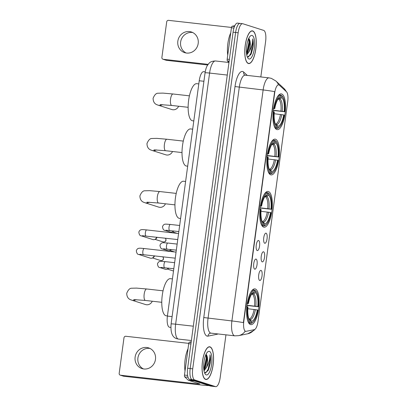 <?xml version="1.0" encoding="UTF-8"?>
<svg xmlns="http://www.w3.org/2000/svg" width="407" height="407" viewBox="0 0 407 407"><rect width="100%" height="100%" fill="white"/><g stroke="black" fill="none" stroke-linecap="round" stroke-linejoin="round"><path stroke-width="0.61" d="M263.644 227.121A17.989 6.003 96.4 0 0 264.036 227.208A17.989 6.003 96.4 0 0 271.947 210.592A17.989 6.003 96.4 0 0 268.457 191.534A17.989 6.003 96.4 0 0 268.065 191.448A17.989 6.003 96.4 0 0 260.149 208.063A17.989 6.003 96.4 0 0 263.644 227.121M270.716 174.817A17.989 6.003 96.4 0 0 271.108 174.898A17.989 6.003 96.4 0 0 279.019 158.287A17.989 6.003 96.4 0 0 275.529 139.23A17.989 6.003 96.4 0 0 275.137 139.143A17.989 6.003 96.4 0 0 267.221 155.754A17.989 6.003 96.4 0 0 270.716 174.817M276.836 129.558A17.989 6.003 96.4 0 0 277.223 129.64A17.989 6.003 96.4 0 0 285.139 113.029A17.989 6.003 96.4 0 0 281.644 93.971A17.989 6.003 96.4 0 0 281.252 93.885A17.989 6.003 96.4 0 0 273.341 110.501A17.989 6.003 96.4 0 0 276.836 129.558M250.468 324.552A17.989 6.003 96.4 0 0 250.86 324.633A17.989 6.003 96.4 0 0 258.776 308.023A17.989 6.003 96.4 0 0 255.281 288.965A17.989 6.003 96.4 0 0 254.889 288.878A17.989 6.003 96.4 0 0 246.978 305.494A17.989 6.003 96.4 0 0 250.468 324.552M261.06 270.385A5.093 1.699 -83.6 0 1 262.027 275.951A5.093 1.699 -83.6 0 1 259.697 280.459A5.093 1.699 -83.6 0 1 259.463 280.326A5.093 1.699 -83.6 0 1 258.689 275.234A5.093 1.699 -83.6 0 1 260.577 270.441A5.093 1.699 -83.6 0 1 261.06 270.385M263.573 251.791A5.093 1.699 -83.6 0 1 264.54 257.351A5.093 1.699 -83.6 0 1 262.21 261.859A5.093 1.699 -83.6 0 1 261.976 261.726A5.093 1.699 -83.6 0 1 261.202 256.634A5.093 1.699 -83.6 0 1 263.09 251.841A5.093 1.699 -83.6 0 1 263.573 251.791M266.086 233.191A5.093 1.699 -83.6 0 1 267.053 238.751A5.093 1.699 -83.6 0 1 264.728 243.259A5.093 1.699 -83.6 0 1 264.489 243.127A5.093 1.699 -83.6 0 1 263.716 238.034A5.093 1.699 -83.6 0 1 265.603 233.242A5.093 1.699 -83.6 0 1 266.086 233.191M256.079 259.101A5.093 1.699 -83.6 0 1 257.046 264.662A5.093 1.699 -83.6 0 1 254.716 269.169A5.093 1.699 -83.6 0 1 254.482 269.037A5.093 1.699 -83.6 0 1 253.709 263.945A5.093 1.699 -83.6 0 1 255.596 259.152A5.093 1.699 -83.6 0 1 256.079 259.101M258.593 240.501A5.093 1.699 -83.6 0 1 259.559 246.062A5.093 1.699 -83.6 0 1 257.229 250.57A5.093 1.699 -83.6 0 1 256.995 250.437A5.093 1.699 -83.6 0 1 256.222 245.345A5.093 1.699 -83.6 0 1 258.109 240.552A5.093 1.699 -83.6 0 1 258.593 240.501M170.864 327.406L169.566 327.259A10.185 3.398 -83.6 0 1 169.343 327.208A10.185 3.398 -83.6 0 1 167.409 316.086L199.232 80.754A10.185 3.398 -83.6 0 1 203.668 71.683L205.209 71.856M246.077 331.344A9.163 3.058 -83.6 0 1 245.747 331.359A9.163 3.058 -83.6 0 1 245.548 331.313A9.163 3.058 -83.6 0 1 243.808 321.306L274.674 93.01A9.163 3.058 -83.6 0 1 278.663 84.844A9.163 3.058 -83.6 0 1 279.36 85.19L286.487 91.784A9.163 3.058 -83.6 0 1 287.734 101.496L257.987 321.505A9.163 3.058 -83.6 0 1 254.329 329.65L246.077 331.344M205.606 379.416A16.463 5.495 96.4 0 0 205.962 379.492A16.463 5.495 96.4 0 0 213.207 364.29A16.463 5.495 96.4 0 0 210.007 346.85A16.463 5.495 96.4 0 0 209.651 346.774A16.463 5.495 96.4 0 0 202.411 361.976A16.463 5.495 96.4 0 0 205.606 379.416M248.321 63.492A16.463 5.495 96.4 0 0 248.677 63.568A16.463 5.495 96.4 0 0 255.917 48.367A16.463 5.495 96.4 0 0 252.722 30.927A16.463 5.495 96.4 0 0 252.365 30.851A16.463 5.495 96.4 0 0 245.126 46.052A16.463 5.495 96.4 0 0 248.321 63.492M243.401 322.629L274.628 91.646A11.879 0.743 -172.3 0 0 263.131 89.957A13.579 4.533 -83.6 0 1 269.042 77.869L245.197 75.178A13.579 4.533 96.4 0 0 239.285 87.271L208.053 318.254A13.579 4.533 96.4 0 0 210.633 333.084A13.579 4.533 96.4 0 0 210.928 333.15L210.48 333.165A3.393 3.18 78.4 0 0 207.987 336.131A16.972 5.667 -83.6 0 1 203.775 317.546L235.007 86.564L263.131 89.957L231.898 320.94A11.879 0.743 7.7 0 1 243.401 322.629M245.619 331.288L244.861 331.049M260.821 76.943L265.613 41.514A10.185 3.398 96.4 0 0 263.68 30.393L242.811 23.738A10.185 3.398 96.4 0 0 242.592 23.692L240.049 23.408A10.185 3.398 96.4 0 0 235.612 32.474L190.176 368.538A10.185 3.398 96.4 0 0 192.109 379.665L212.973 386.314A10.185 3.398 96.4 0 0 213.197 386.365A10.185 3.398 96.4 0 1 212.973 386.314L192.109 379.665A10.185 3.398 96.4 0 1 190.176 368.538L235.612 32.474A10.185 3.398 96.4 0 1 240.049 23.408A10.185 3.398 96.4 0 1 240.267 23.453M242.592 23.692A10.185 3.398 96.4 0 0 238.156 32.764L192.72 368.828A10.185 3.398 96.4 0 0 194.648 379.95L215.517 386.604A10.185 3.398 96.4 0 0 215.741 386.65A10.185 3.398 96.4 0 0 220.177 377.579L225.951 334.839M240.049 23.408L237.505 23.118A10.185 3.398 96.4 0 0 233.069 32.189L187.632 368.254A10.185 3.398 96.4 0 0 189.565 379.375L210.429 386.029A10.185 3.398 96.4 0 0 210.653 386.075L215.741 386.65M209.987 347.018A16.295 5.439 96.4 0 0 209.63 346.942A16.295 5.439 96.4 0 0 202.467 361.986A16.295 5.439 96.4 0 0 205.627 379.248A16.295 5.439 96.4 0 0 205.983 379.324A16.295 5.439 96.4 0 0 213.151 364.275A16.295 5.439 96.4 0 0 209.987 347.018M188.029 348.768A16.972 5.667 96.4 0 0 185.022 371.006M204.757 372.888L208.008 370.696L210.511 362.261C210.724 359.269 210.546 356.786 209.987 354.818C210.043 359.01 208.908 363.176 206.573 367.323A8.486 2.834 96.4 0 0 206.888 355.698L207.204 359.295L205.393 367.613L203.887 370.075M206.573 367.323L204.024 370.899M205.983 354.202L206.842 355.545M206.217 374.883A11.879 3.968 96.4 0 0 211.65 364.357A11.879 3.968 96.4 0 0 209.396 351.383A11.879 3.968 96.4 0 0 207.656 351.933A11.879 3.968 96.4 0 0 203.866 362.688A11.879 3.968 96.4 0 0 205.169 374.018A11.879 3.968 96.4 0 0 206.217 374.883M209.987 354.818L210.282 358.603L208.165 369.23L205.764 372.929M205.967 354.461L206.247 358.15L203.81 369.49M210.511 362.261L208.669 369.286L207.931 370.828M206.517 354.767L206.751 358.206L204.309 369.556M143.427 368.925A10.862 10.216 107.7 0 1 137.912 357.982A10.862 10.216 107.7 0 1 149.959 348.443M135.124 357.092A10.862 10.216 -72.3 0 0 142.002 368.589A10.862 10.216 -72.3 0 0 155.474 359.386A10.862 10.216 -72.3 0 0 148.601 347.888A10.862 10.216 -72.3 0 0 135.124 357.092M190.919 343.935L188.716 343.686L184.468 375.081L187.591 375.432M209.015 385.577A13.579 0.85 7.7 0 1 201.099 384.976L123.83 376.266A1.699 1.597 107.7 0 1 123.545 376.205L120.248 375.157A1.699 1.597 -72.3 0 0 120.538 375.218L197.802 383.923L199.883 383.933L188.4 380.27A1.699 0.565 -83.6 0 1 188.309 380.214L184.702 376.877A1.699 0.565 -83.6 0 1 184.468 375.081M188.767 343.366L125.804 336.274A1.699 1.597 -72.3 0 0 123.987 337.769L119.175 373.361A1.699 1.597 -72.3 0 0 120.248 375.157M188.716 343.686A1.699 0.565 -83.6 0 1 189.392 342.18L191.204 341.804M252.701 31.095A16.295 5.439 96.4 0 0 252.345 31.018A16.295 5.439 96.4 0 0 245.182 46.062A16.295 5.439 96.4 0 0 248.341 63.324A16.295 5.439 96.4 0 0 248.697 63.4A16.295 5.439 96.4 0 0 255.866 48.357A16.295 5.439 96.4 0 0 252.701 31.095M230.744 32.845A16.972 5.667 96.4 0 0 227.737 55.082M247.471 56.965L250.722 54.772L253.225 46.337C253.439 43.346 253.261 40.863 252.701 38.894C252.757 43.086 251.623 47.253 249.288 51.399A8.486 2.834 96.4 0 0 249.603 39.774L249.918 43.371L248.107 51.689L246.601 54.151M249.288 51.399L246.739 54.976M248.697 38.278L249.557 39.627M248.931 58.959A11.879 3.968 96.4 0 0 254.365 48.438A11.879 3.968 96.4 0 0 252.111 35.46A11.879 3.968 96.4 0 0 250.371 36.009A11.879 3.968 96.4 0 0 246.581 46.764A11.879 3.968 96.4 0 0 247.883 58.094A11.879 3.968 96.4 0 0 248.931 58.959M252.701 38.894L252.996 42.684L250.88 53.307L248.479 57.005M248.682 38.538L248.962 42.226L246.525 53.566M253.225 46.337L251.384 53.363L250.646 54.909M249.232 38.843L249.466 42.282L247.024 53.638M254.11 290.191L255.031 290.293L255.576 291.041A16.158 5.393 96.4 0 1 256.466 291.956A16.158 5.393 96.4 0 1 258.303 306.736L257.794 306.573A14.596 4.874 96.4 0 0 255.362 292.592L253.714 293.966L251.648 294.236M247.013 305.219L257.794 306.573M257.341 309.931L257.85 310.093A16.158 5.393 96.4 0 1 253.083 321.988A16.158 5.393 96.4 0 1 251.277 322.822L251.485 321.271A14.596 4.874 96.4 0 0 257.341 309.931L247.827 308.72M248.987 318.925L250.254 319.571L251.485 321.271M172.441 278.902L170.391 278.673A18.671 6.232 96.4 0 0 162.179 295.914A18.671 6.232 96.4 0 0 165.802 315.69A18.671 6.232 96.4 0 0 166.209 315.776L167.435 315.913M258.303 306.736L246.983 305.459M247.049 303.276L247.904 303.418A16.158 5.393 96.4 0 1 254.477 290.69L253.932 289.942A16.835 5.622 96.4 0 0 250.636 292.531M253.932 289.942L252.65 289.799M256.466 291.956L255.983 291.259A16.835 5.622 96.4 0 0 255.031 290.293M251.277 322.822L250.549 323.428A16.835 5.622 96.4 0 0 252.452 322.553L253.083 321.988M250.549 323.428L248.881 323.239M254.477 290.69L254.263 292.241A14.596 4.874 96.4 0 0 252.691 292.999A14.596 4.874 96.4 0 0 248.412 303.581L247.904 303.418M255.362 292.592L255.576 291.041M248.412 303.581L247.253 303.571M251.424 293.986L252.615 293.615L254.263 292.241M248.718 322.995L249.45 323.077L250.178 322.476A16.158 5.393 96.4 0 1 247.451 306.776L246.591 306.634M247.527 320.126A16.835 5.622 96.4 0 0 249.45 323.077M247.451 306.776L247.96 306.939A14.596 4.874 96.4 0 0 249.633 320.126A14.596 4.874 96.4 0 0 250.386 320.919L250.178 322.476M250.386 320.919L249.155 319.225A13.055 4.36 96.4 0 1 249.099 319.18M136.121 299.633A5.769 5.428 107.7 0 1 131.797 300.168L145.528 304.543A5.769 5.428 -72.3 0 0 152.254 301.226M267.282 192.76L268.203 192.862L268.747 193.61A16.158 5.393 96.4 0 1 269.638 194.526A16.158 5.393 96.4 0 1 271.474 209.305L270.965 209.147A14.596 4.874 96.4 0 0 268.539 195.167L266.885 196.535L264.825 196.805M260.185 207.794L270.965 209.147M270.513 212.5L271.021 212.663A16.158 5.393 96.4 0 1 266.254 224.557A16.158 5.393 96.4 0 1 264.448 225.397L264.657 223.84A14.596 4.874 96.4 0 0 270.513 212.5L260.999 211.294M262.164 221.5L263.426 222.146L264.657 223.84M185.612 181.476L183.562 181.242A18.671 6.232 96.4 0 0 175.351 198.484A18.671 6.232 96.4 0 0 178.973 218.259A18.671 6.232 96.4 0 0 179.38 218.35L180.606 218.488M271.474 209.305L260.154 208.028M260.221 205.85L261.075 205.993A16.158 5.393 96.4 0 1 267.648 193.259L267.104 192.516A16.835 5.622 96.4 0 0 263.807 195.106M267.104 192.516L265.822 192.369M269.638 194.526L269.154 193.834A16.835 5.622 96.4 0 0 268.203 192.862M264.448 225.397L263.721 225.997A16.835 5.622 96.4 0 0 265.629 225.127L266.254 224.557M263.721 225.997L262.052 225.809M267.648 193.259L267.44 194.816A14.596 4.874 96.4 0 0 265.863 195.569A14.596 4.874 96.4 0 0 261.584 206.156L261.075 205.993M268.539 195.167L268.747 193.61M261.584 206.156L260.424 206.145M264.596 196.556L265.786 196.184L267.44 194.816M261.889 225.564L262.622 225.646L263.349 225.046A16.158 5.393 96.4 0 1 260.622 209.351L259.768 209.208M260.699 222.695A16.835 5.622 96.4 0 0 262.622 225.646M260.622 209.351L261.131 209.513A14.596 4.874 96.4 0 0 262.805 222.7A14.596 4.874 96.4 0 0 263.563 223.489L263.349 225.046M263.563 223.489L262.327 221.795A13.055 4.36 96.4 0 1 262.276 221.754M149.293 202.203A5.769 5.428 107.7 0 1 144.973 202.737L158.699 207.112A5.769 5.428 -72.3 0 0 165.43 203.795M274.354 140.456L275.274 140.557L275.819 141.305A16.158 5.393 96.4 0 1 276.709 142.221A16.158 5.393 96.4 0 1 278.546 157L278.037 156.837A14.596 4.874 96.4 0 0 275.61 142.857L273.957 144.231L271.896 144.5M267.257 155.484L278.037 156.837M277.584 160.195L278.093 160.358A16.158 5.393 96.4 0 1 273.326 172.253A16.158 5.393 96.4 0 1 271.52 173.087L271.734 171.535A14.596 4.874 96.4 0 0 277.584 160.195L268.071 158.984M269.236 169.19L270.497 169.836L271.734 171.535M192.684 129.167L190.634 128.938A18.671 6.232 96.4 0 0 182.422 146.179A18.671 6.232 96.4 0 0 186.045 165.954A18.671 6.232 96.4 0 0 186.452 166.041L187.678 166.178M278.546 157L267.226 155.723M267.292 153.541L268.147 153.683A16.158 5.393 96.4 0 1 274.72 140.954L274.176 140.206A16.835 5.622 96.4 0 0 270.879 142.796M274.176 140.206L272.894 140.064M276.709 142.221L276.226 141.524A16.835 5.622 96.4 0 0 275.274 140.557M271.52 173.087L270.792 173.692A16.835 5.622 96.4 0 0 272.7 172.817L273.326 172.253M270.792 173.692L269.124 173.504M274.72 140.954L274.511 142.506A14.596 4.874 96.4 0 0 272.934 143.264A14.596 4.874 96.4 0 0 268.656 153.846L268.147 153.683M275.61 142.857L275.819 141.305M268.656 153.846L267.496 153.836M271.667 144.251L272.863 143.88L274.511 142.506M268.961 173.26L269.693 173.341L270.421 172.736A16.158 5.393 96.4 0 1 267.694 157.041L266.839 156.899M267.77 170.391A16.835 5.622 96.4 0 0 269.693 173.341M267.694 157.041L268.203 157.204A14.596 4.874 96.4 0 0 269.877 170.391A14.596 4.874 96.4 0 0 270.635 171.184L270.421 172.736M270.635 171.184L269.398 169.485A13.055 4.36 96.4 0 1 269.348 169.444M156.369 149.898A5.769 5.428 107.7 0 1 152.045 150.432L165.771 154.808A5.769 5.428 -72.3 0 0 172.502 151.49M280.474 95.197L281.395 95.299L281.939 96.047A16.158 5.393 96.4 0 1 282.829 96.963A16.158 5.393 96.4 0 1 284.666 111.742L284.157 111.579A14.596 4.874 96.4 0 0 281.725 97.599L280.077 98.972L278.012 99.242M273.377 110.231L284.157 111.579M283.704 114.937L284.213 115.1A16.158 5.393 96.4 0 1 279.446 126.994A16.158 5.393 96.4 0 1 277.64 127.834L277.849 126.277A14.596 4.874 96.4 0 0 283.704 114.937L274.191 113.731M275.351 123.937L276.618 124.583L277.849 126.277M198.804 83.913L196.754 83.679A18.671 6.232 96.4 0 0 188.543 100.921A18.671 6.232 96.4 0 0 192.165 120.696A18.671 6.232 96.4 0 0 192.572 120.787L193.798 120.925M284.666 111.742L273.346 110.465M273.412 108.287L274.267 108.43A16.158 5.393 96.4 0 1 280.84 95.696L280.296 94.948A16.835 5.622 96.4 0 0 276.999 97.543M280.296 94.948L279.014 94.806M282.829 96.963L282.346 96.271A16.835 5.622 96.4 0 0 281.395 95.299M277.64 127.834L276.913 128.434A16.835 5.622 96.4 0 0 278.82 127.564L279.446 126.994M276.913 128.434L275.244 128.246M280.84 95.696L280.632 97.253A14.596 4.874 96.4 0 0 279.054 98.006A14.596 4.874 96.4 0 0 274.776 108.593L274.267 108.43M281.725 97.599L281.939 96.047M274.776 108.593L273.616 108.583M277.788 98.993L278.978 98.621L280.632 97.253M275.081 128.001L275.814 128.083L276.541 127.483A16.158 5.393 96.4 0 1 273.814 111.788L272.96 111.645M273.891 125.132A16.835 5.622 96.4 0 0 275.814 128.083M273.814 111.788L274.323 111.945A14.596 4.874 96.4 0 0 275.997 125.137A14.596 4.874 96.4 0 0 276.75 125.926L276.541 127.483M276.75 125.926L275.519 124.232A13.055 4.36 96.4 0 1 275.463 124.191M162.485 104.64A5.769 5.428 107.7 0 1 158.16 105.174L171.891 109.549A5.769 5.428 -72.3 0 0 178.617 106.232M154.09 255.794A3.053 2.874 107.7 0 1 150.341 258.15L138.762 254.461C137.48 254.482 136.671 253.246 136.33 250.753C136.813 249.359 137.566 248.56 138.578 248.362C139.774 248.194 138.97 248.031 144.195 248.529A3.053 1.018 -83.6 0 1 144.261 248.545M154.431 255.83A2.208 2.076 107.7 0 1 153.251 257.545L152.493 257.941L160.638 260.541C162.454 260.597 163.405 259.997 163.492 258.735L163.375 258.674A2.208 2.076 107.7 0 1 160.638 260.541M156.603 237.195A3.053 2.874 107.7 0 1 152.854 239.55L141.28 235.862C139.998 235.882 139.184 234.646 138.843 232.158C139.326 230.759 140.079 229.96 141.097 229.762C142.287 229.594 141.483 229.431 146.713 229.93A3.053 1.018 -83.6 0 1 146.779 229.945M156.944 237.23A2.208 2.076 107.7 0 1 155.764 238.945L155.011 239.347L163.151 241.941C164.967 242.002 165.919 241.397 166.005 240.135L165.888 240.074A2.208 2.076 107.7 0 1 163.151 241.941M168.447 268.137A3.053 2.874 107.7 0 1 165.237 269.271L159.895 267.567C158.618 267.592 157.804 266.356 157.463 263.863C158.725 260.856 160.373 261.452 160.984 261.319L165.328 261.64A3.053 1.018 -83.6 0 1 165.395 261.65M168.768 268.172A2.208 2.076 107.7 0 1 168.147 268.661L167.389 269.063L173.504 271.016M170.96 249.537A3.053 2.874 107.7 0 1 167.75 250.671L162.413 248.967C161.131 248.992 160.317 247.756 159.976 245.263C161.243 242.257 162.892 242.852 163.497 242.72L167.847 243.04A3.053 1.018 -83.6 0 1 167.913 243.05M171.281 249.572A2.208 2.076 107.7 0 1 170.66 250.061L169.902 250.463L174.557 251.948M173.474 230.937A3.053 2.874 107.7 0 1 170.263 232.071L164.927 230.367C163.645 230.393 162.836 229.156 162.49 226.663C163.756 223.657 165.405 224.252 166.015 224.12L170.36 224.44A3.053 1.018 -83.6 0 1 170.426 224.455M173.794 230.973A2.208 2.076 107.7 0 1 173.179 231.466L172.42 231.863L177.076 233.353M186.141 53.002A10.862 10.216 107.7 0 1 180.627 42.058A10.862 10.216 107.7 0 1 192.674 32.519M177.839 41.168A10.862 10.216 -72.3 0 0 184.717 52.666A10.862 10.216 -72.3 0 0 198.189 43.463A10.862 10.216 -72.3 0 0 191.315 31.965A10.862 10.216 -72.3 0 0 177.839 41.168M233.944 28.047L231.43 27.762L227.182 59.157L229.385 59.407M207.692 64.983L166.544 60.343A1.699 1.597 107.7 0 1 166.26 60.282L162.963 59.234A1.699 1.597 -72.3 0 0 163.253 59.295L208.135 64.352M231.481 27.447L168.518 20.35A1.699 1.597 -72.3 0 0 166.702 21.851L161.889 57.438A1.699 1.597 -72.3 0 0 162.963 59.234M228.983 62.403L227.416 60.953A1.699 0.565 -83.6 0 1 227.182 59.157M231.43 27.762A1.699 0.565 -83.6 0 1 232.107 26.257L234.834 25.697M274.674 93.01L274.359 92.974M243.808 321.306L243.493 321.271M172.1 316.615L167.409 316.086M203.917 81.278L199.232 80.754M235.007 86.564A16.972 5.667 -83.6 0 1 242.765 71.53A16.972 5.667 -83.6 0 1 243.686 72.085L247.283 75.417M210.928 333.15L234.773 335.836A13.579 4.533 -83.6 0 1 234.478 335.77A13.579 4.533 -83.6 0 1 231.898 320.94L203.775 317.546M234.773 335.836L238.553 335.663A11.879 11.131 -101.6 0 0 245.172 331.273M286.106 91.433A11.879 10.877 -47.2 0 0 283.852 88.365L286.411 91.717M254.828 329.436L254.07 330.291L247.746 333.776A11.879 11.131 -101.6 0 0 254.146 329.685M278.48 84.824A11.879 10.877 -47.2 0 0 275.91 81.018L283.852 88.365M217.954 333.938A16.972 5.667 -83.6 0 1 217.175 334.244L207.987 336.131M238.156 32.764L233.069 32.189M192.72 368.828L187.632 368.254M194.648 379.95L189.565 379.375M215.517 386.604L210.429 386.029M217.175 334.244A3.393 3.18 78.4 0 1 217.226 333.857M245.197 75.178L244.561 74.939A3.393 3.108 132.8 0 1 243.686 72.085M227.269 75.061L209.59 73.067A6.787 0.422 -172.3 0 0 205.057 72.858C205.621 69.409 206.415 66.921 207.438 65.395C209.229 63.121 209.753 61.208 215.501 60.974A13.579 4.533 96.4 0 0 209.59 73.067L175.636 324.191A13.579 4.533 96.4 0 0 178.21 339.021A13.579 4.533 96.4 0 0 178.505 339.087L191.376 340.537M193.32 326.185L175.636 324.191A6.787 0.422 -172.3 0 0 171.103 323.982L205.057 72.858M197.888 383.297L197.802 383.923M194.541 380.962L188.4 380.27M120.538 375.218L123.83 376.266M189.392 342.18L191.127 342.373M188.309 380.214L194.322 380.891M188.009 377.248L184.702 376.877M133.725 299.598L145.396 300.452A5.769 1.928 -83.6 0 1 145.268 300.422A5.769 1.928 -83.6 0 1 144.175 294.124A5.769 1.928 -83.6 0 1 146.688 288.98L163.054 290.827M254.563 306.074A12.561 4.192 96.4 0 0 252.523 294.332M249.196 318.951A12.561 4.192 96.4 0 0 254.11 309.432M252.615 293.615A13.055 4.36 96.4 0 0 251.958 293.803M255.85 306.252A13.055 4.36 96.4 0 0 253.714 293.966M250.254 319.571A13.055 4.36 96.4 0 0 255.398 309.61M146.896 202.172L158.567 203.022A5.769 1.928 -83.6 0 1 158.44 202.996A5.769 1.928 -83.6 0 1 157.346 196.693A5.769 1.928 -83.6 0 1 159.859 191.555L176.226 193.396M267.735 208.643A12.561 4.192 96.4 0 0 265.695 196.907M262.367 221.52A12.561 4.192 96.4 0 0 267.282 212.001M265.786 196.184A13.055 4.36 96.4 0 0 265.135 196.372M269.022 208.822A13.055 4.36 96.4 0 0 266.885 196.535M263.426 222.146A13.055 4.36 96.4 0 0 268.569 212.179M153.968 149.862L165.639 150.717A5.769 1.928 -83.6 0 1 165.512 150.687A5.769 1.928 -83.6 0 1 164.418 144.383A5.769 1.928 -83.6 0 1 166.931 139.245L183.298 141.092M274.806 156.339A12.561 4.192 96.4 0 0 272.766 144.597M269.439 169.215A12.561 4.192 96.4 0 0 274.354 159.697M272.863 143.88A13.055 4.36 96.4 0 0 272.207 144.068M276.094 156.517A13.055 4.36 96.4 0 0 273.957 144.231M270.497 169.836A13.055 4.36 96.4 0 0 275.641 159.875M160.088 104.609L171.759 105.459A5.769 1.928 -83.6 0 1 171.632 105.433A5.769 1.928 -83.6 0 1 170.538 99.13A5.769 1.928 -83.6 0 1 173.051 93.992L189.418 95.833M280.927 111.08A12.561 4.192 96.4 0 0 278.887 99.344M275.559 123.957A12.561 4.192 96.4 0 0 280.474 114.438M278.978 98.621A13.055 4.36 96.4 0 0 278.327 98.809M282.214 111.259A13.055 4.36 96.4 0 0 280.077 98.972M276.618 124.583A13.055 4.36 96.4 0 0 281.761 114.616M143.579 254.604A3.053 1.018 -83.6 0 1 143.513 254.599A3.053 1.018 -83.6 0 1 143.447 254.589A3.053 1.018 -83.6 0 1 142.893 251.063A3.053 1.018 -83.6 0 1 144.195 248.529L176.058 252.121M162.708 256.766A2.208 2.076 107.7 0 1 163.375 258.674M140.725 254.344A3.053 2.874 107.7 0 1 138.762 254.461M146.093 236.004A3.053 1.018 -83.6 0 1 146.027 235.999A3.053 1.018 -83.6 0 1 145.96 235.989A3.053 1.018 -83.6 0 1 145.406 232.463A3.053 1.018 -83.6 0 1 146.713 229.93L178.576 233.521M165.227 238.166A2.208 2.076 107.7 0 1 165.888 240.074M143.239 235.745A3.053 2.874 107.7 0 1 141.28 235.862M164.713 267.709A3.053 1.018 -83.6 0 1 164.647 267.709A3.053 1.018 -83.6 0 1 164.581 267.694A3.053 1.018 -83.6 0 1 164.026 264.168A3.053 1.018 -83.6 0 1 165.328 261.64L174.634 262.688M161.859 267.455A3.053 2.874 107.7 0 1 159.895 267.567M167.226 249.109A3.053 1.018 -83.6 0 1 167.16 249.109A3.053 1.018 -83.6 0 1 167.094 249.094A3.053 1.018 -83.6 0 1 166.539 245.569A3.053 1.018 -83.6 0 1 167.847 243.04L177.147 244.088M164.372 248.855A3.053 2.874 107.7 0 1 162.413 248.967M169.744 230.51A3.053 1.018 -83.6 0 1 169.673 230.51A3.053 1.018 -83.6 0 1 169.607 230.494A3.053 1.018 -83.6 0 1 169.058 226.969A3.053 1.018 -83.6 0 1 170.36 224.44L179.66 225.488M166.89 230.255A3.053 2.874 107.7 0 1 164.927 230.367M163.253 59.295L166.544 60.343M232.107 26.257L234.473 26.521M229.151 61.152L227.416 60.953M245.747 331.359L245.309 331.308M278.663 84.844L278.144 84.788M275.91 81.018L271.357 78.363L269.042 77.869M238.553 335.663L247.746 333.776M178.505 339.087L177.06 338.777C172.385 337.632 170.401 332.702 171.103 323.982M215.501 60.974L228.968 62.49M208.852 346.85L209.63 346.942M205.199 379.238L205.983 379.324M251.567 30.932L252.345 31.018M247.914 63.314L248.697 63.4M146.688 288.98L136.533 288.1L131.812 288.222C129.853 288.075 128.159 289.774 126.73 293.315C126.847 299.404 131.146 299.806 131.797 300.168M161.762 302.294L145.396 300.452M159.859 191.555L149.705 190.669L144.989 190.791C143.025 190.649 141.331 192.343 139.901 195.889C140.018 201.974 144.317 202.381 144.973 202.737M174.934 204.869L158.567 203.022M166.931 139.245L156.776 138.36L152.06 138.487C150.097 138.339 148.402 140.039 146.973 143.579C147.09 149.669 151.389 150.071 152.045 150.432M182.005 152.559L165.639 150.717M173.051 93.992L162.897 93.106L158.175 93.228C156.217 93.086 154.523 94.78 153.093 98.321C153.21 104.411 157.509 104.818 158.16 105.174M188.126 107.306L171.759 105.459M175.244 258.175L139.84 254.319M162.744 256.766L163.349 257.6L163.492 258.735M177.757 239.575L142.353 235.719M165.262 238.171L165.863 239.001L166.005 240.135M160.974 267.43L173.814 268.742M163.492 248.83L176.328 250.142M166.005 230.23L178.841 231.542"/></g></svg>
